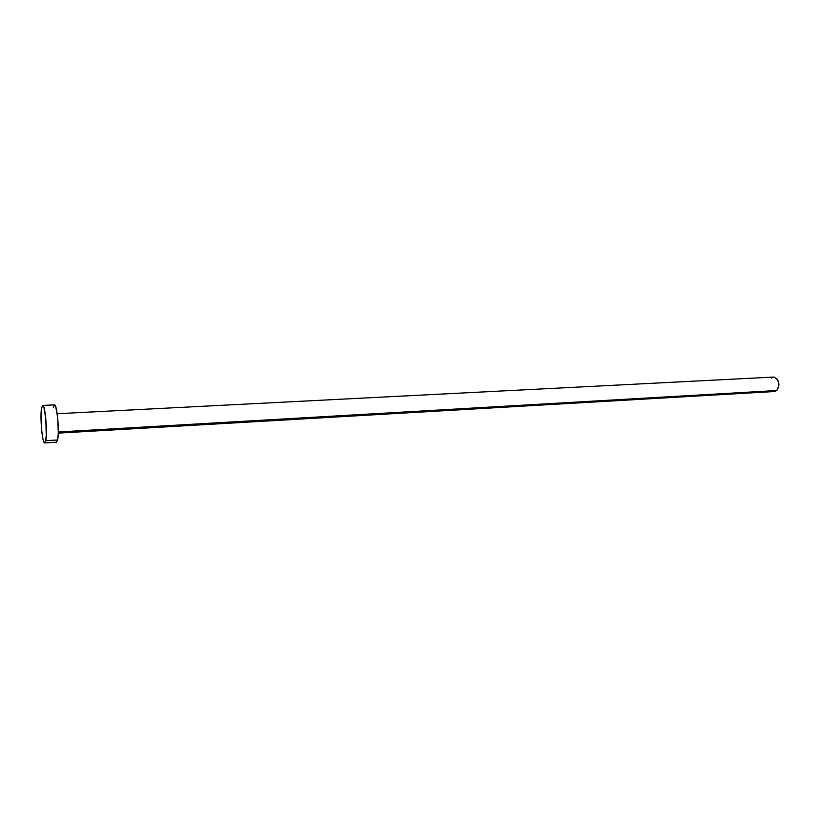<?xml version="1.0" encoding="UTF-8"?>
<svg xmlns="http://www.w3.org/2000/svg" width="820" height="820" viewBox="0 0 820 820"><rect width="100%" height="100%" fill="white"/><g stroke="black" fill="none" stroke-linecap="round" stroke-linejoin="round"><path stroke-width="1.23" d="M774.101 377.067L777.585 379.434L779 384.672L777.514 389.684L774.469 391.519L776.755 390.525L58.302 431.966L776.755 390.525C780.291 384.057 779.277 379.568 773.701 377.067L57.205 413.721M44.741 442.943L56.498 442.216L57.615 439.981L45.776 440.699L57.615 439.981C59.593 431.914 57.041 403.727 54.458 404.875L42.691 405.439C45.11 404.301 47.611 432.611 45.776 440.699L44.721 442.943C42.281 443.886 39.831 416.334 41.584 407.909L42.681 405.439M53.29 407.335L54.653 404.926L55.77 406.843L57.697 417.769L58.292 432.191L57.943 437.921L56.734 442.123M41.584 407.909L42.865 405.49L43.921 407.417L45.766 418.395L46.279 435.984L44.946 442.851L43.942 442.144L42.896 438.741L41.615 429.844L41.01 415.719L41.584 407.909M774.008 391.509L772.132 390.802M771.374 378.092L773.147 377.138M58.271 433.124L774.49 391.519"/></g></svg>
